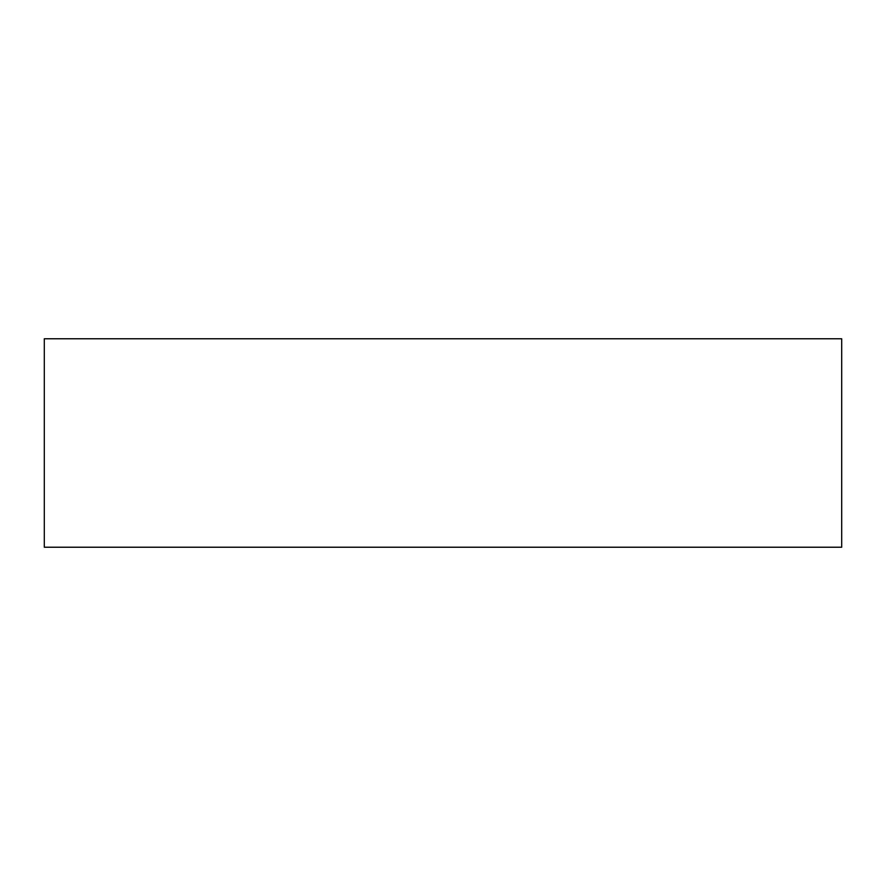<?xml version="1.0" encoding="UTF-8"?>
<svg xmlns="http://www.w3.org/2000/svg" width="886" height="886" viewBox="0 0 886 886"><rect width="100%" height="100%" fill="white"/><g stroke="black" fill="none" stroke-linecap="round" stroke-linejoin="round"><path stroke-width="1.33" d="M440.73 547.227L44.3 547.227L44.3 338.773L841.7 338.773L841.7 547.227L440.73 547.227"/></g></svg>
